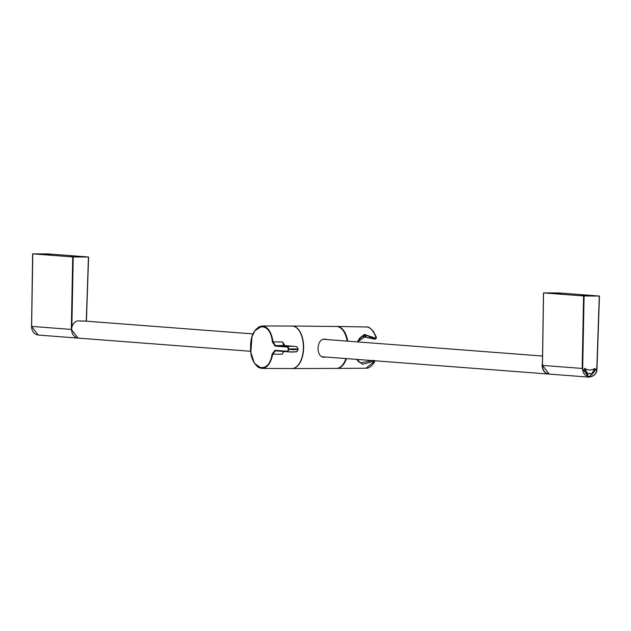 <?xml version="1.0" encoding="UTF-8"?>
<svg xmlns="http://www.w3.org/2000/svg" width="631" height="631" viewBox="0 0 631 631"><rect width="100%" height="100%" fill="white"/><g stroke="black" fill="none" stroke-linecap="round" stroke-linejoin="round"><path stroke-width="0.95" d="M543.662 292.894A249.915 8.29 -178.6 0 1 558.861 292.95L599.284 296.034A249.915 8.29 -178.6 0 1 584.085 295.986L543.551 292.91L542.471 365.412L582.184 368.449L588.952 377.125L596.934 368.528M596.934 368.496L599.284 296.034L596.831 368.504C596.981 379.215 582.113 379.16 582.689 368.465L584.085 295.986M561.054 293.439L554.144 293.336L561.054 293.439M587.942 295.489L581.033 295.387L587.942 295.489M589.89 373.26L591.649 374.538C597.912 368.173 593.921 368.717 594.93 368.417C591.499 370.523 588.084 370.507 584.661 368.386C585.694 368.701 581.585 368.094 587.682 374.522L588.068 374.128L584.661 368.386M549.199 374.088L542.471 365.412M594.93 368.417L591.499 374.144L589.788 373.26L588.068 374.128M591.499 374.144L591.649 374.538M82.472 320.998L80.792 321.092M250.744 351.293L78.339 338.121A8.747 7.367 94.4 0 1 71.634 329.374A8.747 7.367 94.4 0 1 77.637 320.856L83.82 321.1M548.994 374.073A8.747 7.367 -85.6 0 1 548.875 374.065A8.747 7.367 -85.6 0 1 542.171 365.317A8.747 7.367 -85.6 0 1 542.447 363.148M86.344 321.187L88.427 257.014A249.915 8.29 -178.6 0 1 73.22 256.967L32.796 253.875A249.915 8.29 -178.6 0 1 48.003 253.93L88.529 256.998L86.242 321.179M72.723 256.951L71.311 329.429L31.605 326.393L32.796 253.875M77.345 256.494L70.443 256.391L77.345 256.494M50.456 254.443L43.555 254.34L50.456 254.443M71.824 329.445L71.311 329.429L78.086 338.106L38.254 335.061L31.605 326.393M38.333 335.069L38.27 335.061C34.042 334.272 31.81 331.385 31.55 326.385L32.631 253.883M336.362 326.479A20.997 11.303 90.2 0 1 337.041 326.448A20.997 11.303 90.2 0 1 347.713 341.15M346.458 358.597A20.997 11.303 90.2 0 1 336.907 368.433A20.997 11.303 90.2 0 1 336.22 368.401M357.13 341.868L364.213 334.414L375.548 338.216L375.508 339.013L374.301 338.942L374.956 339.226M375.966 338.453L375.997 337.648L375.966 338.453L375.997 337.648L375.508 339.013L375.548 338.216M375.997 337.648L375.997 337.648C373.97 331.622 371.091 328.081 367.368 327.016L337.041 326.448M356.373 359.354L362.588 364.324L373.899 361.24L374.27 361.721L365.956 368.228L336.907 368.433M372.763 360.38L373.315 361.271M372.424 360.585L360.585 362.857L356.862 359.394M357.414 341.892L366.934 335.463L374.301 338.942L361.729 336.244M374.972 338.184L374.301 338.942M375.303 338.326L375.003 339.226L375.335 338.326M365.956 368.228C368.772 368.449 371.675 366.319 374.656 361.847L374.506 360.893L374.443 361.587M373.899 361.24L373.978 360.317L374.364 360.782M373.694 361.153L373.789 360.687M373.749 360.687L373.662 361.153M374.088 339.028L374.577 339.139M361.595 336.323L373.71 338.942M291.49 368.536A21.273 11.453 -89.8 0 0 291.64 368.551A21.273 11.453 -89.8 0 0 292.137 368.567A21.273 11.453 -89.8 0 0 303.614 347.713A21.273 11.453 -89.8 0 0 292.681 326.046A21.273 11.453 -89.8 0 0 292.271 326.03A21.273 11.453 -89.8 0 0 291.625 326.053M292.271 326.03L336.497 326.479A20.957 11.287 90.2 0 1 336.899 326.495A20.957 11.287 90.2 0 1 347.16 341.111M345.93 358.558A20.957 11.287 90.2 0 1 336.362 368.401L292.137 368.567M327.284 339.588L324.752 339.099C316.17 338.618 315.705 357.816 324.31 357.209L325.888 357.028M323.853 357.185L324.31 357.209M291.427 368.52A21.241 11.437 -89.8 0 0 291.885 368.543A21.241 11.437 -89.8 0 0 303.377 348.17A21.241 11.437 -89.8 0 0 292.469 326.069A21.241 11.437 -89.8 0 0 292.019 326.053L262.291 325.959L254.979 330.66M254.916 363.74L261.691 368.425C267.055 368.267 270.738 363.527 272.742 354.188L282.199 354.204L283.548 351.491M261.691 368.425L291.885 368.543M283.445 344.621L282.499 341.931L273.049 341.884C271.488 332.261 268.057 326.961 262.741 325.975L259.231 326.669L255.295 329.989L251.966 336.859L250.862 352.39L254.309 363.077L257.282 366.548L259.096 367.707L261.999 368.441M283.138 343.942L282.996 343.209L284.896 345.701M283.429 351.483L282.199 354.204M287.326 351.27L287.689 351.767A52.255 43.996 -85.6 0 0 289.345 351.932L296.783 351.767L298.234 349.353L296.641 351.767A52.255 43.996 -85.6 0 1 292.161 352.035A52.255 43.996 -85.6 0 1 289.345 351.932L275.431 350.82L287.689 351.767L289.132 349.361L288.438 349.345L287.326 351.27L275.077 350.323L272.079 354.03C268.987 376.226 249.206 369.348 250.633 346.364C250.31 323.293 270.36 319.286 272.371 342.002L273.049 341.884L275.558 345.646L282.83 345.48L294.89 346.403A52.255 43.996 -85.6 0 1 296.767 346.593L298.242 349.195L296.767 346.593M272.079 354.03L272.742 354.188L275.431 350.82L275.077 350.323M287.428 347.034L288.446 349.124L289.14 349.148L287.815 346.537L275.558 345.646L275.179 346.143L287.428 347.034L287.815 346.537A52.255 43.996 -85.6 0 1 292.303 346.293A52.255 43.996 -85.6 0 1 294.89 346.403L296.807 346.6M297.13 347.089L298.013 349.203A49.754 41.891 -85.6 0 0 293.581 348.896A49.754 41.891 -85.6 0 0 289.14 349.148L289.132 349.361A49.754 41.891 -85.6 0 0 293.565 349.645A49.754 41.891 -85.6 0 0 298.006 349.369L298.006 349.282M282.499 341.931L284.975 345.709M583.58 295.971L582.184 368.449L582.689 368.465M71.855 327.481L73.22 256.967M367.794 327.134L367.368 327.016M297.027 351.27L298.155 349.345M272.371 342.002L275.179 346.143M543.496 292.902L542.415 365.404C542.676 370.405 544.908 373.292 549.12 374.08L588.952 377.125C594.339 376.273 597.021 373.402 596.989 368.504L599.45 296.026M542.557 356.034L323.269 339.289M253.023 333.917L83.663 320.982M548.875 374.065L322.015 356.736M86.408 321.195L88.585 257.006M360.585 362.857L358.163 361.326L356.925 359.402M366.879 335.455L362.817 335.739L359.378 338.429L357.525 341.899M361.571 336.339L375.043 339.226L376.186 338.342L376.423 337.348L373.355 331.291C370.168 328.049 368.236 326.637 367.558 327.039L366.083 326.85M374.12 360.427L374.506 360.893"/></g></svg>
